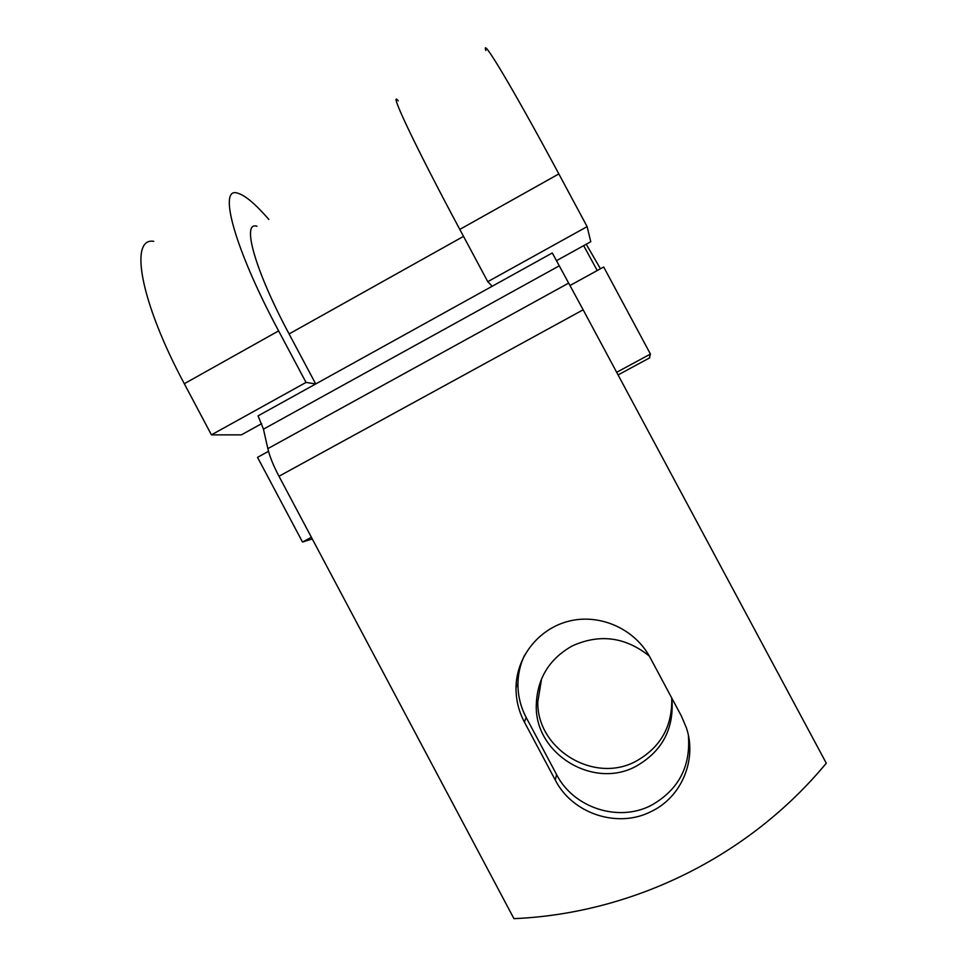 <?xml version="1.0" encoding="UTF-8"?>
<svg xmlns="http://www.w3.org/2000/svg" width="967" height="967" viewBox="0 0 967 967"><rect width="100%" height="100%" fill="white"/><g stroke="black" fill="none" stroke-linecap="round" stroke-linejoin="round"><path stroke-width="1.45" d="M651.649 811.289C681.65 796.856 697.231 759.699 686.389 727.813L681.384 716.027L650.054 657.427C635.089 629.287 600.87 613.719 570.155 620.862C539.393 627.849 516.414 656.339 516.015 687.561C515.894 699.709 518.687 711.204 524.392 722.047L555.288 780.067C572.416 813.9 618.167 828.912 651.649 811.289M524.573 655.155C520.343 664.136 518.131 673.588 517.949 683.536C517.828 695.503 520.572 706.817 526.181 717.478L556.593 774.579C573.455 807.868 618.481 822.615 651.42 805.257C678.556 789.858 690.873 766.529 688.359 735.258M671.727 697.969C672.536 726.253 660.679 747.322 636.129 761.162C594.246 784.273 536.794 749.304 537.797 701.837L541.605 678.713M671.86 698.21C674.301 728.538 662.383 751.214 636.117 766.239C593.581 789.676 535.247 754.163 536.262 705.958C536.842 679.293 548.748 659.325 571.981 646.065C599.48 633.53 625.25 636.854 649.292 656.037M278.98 476.26L513.948 918.65C632.043 913.61 748.603 857.052 826.289 763.205L583.149 309.803L278.98 476.26C273.347 465.55 269.636 456.339 267.835 448.64L263.459 429.167L258.068 415.87L315.713 383.959L306.031 382.424L211.435 434.86L241.363 434.872L261.682 423.631M485.869 50.538C480.72 34.764 512.969 88.36 558.841 173.927L459.796 229.409L487.779 281.687L492.215 286.244L552.29 252.979L583.149 309.803M463.531 236.371L289.085 333.941C254.514 269.479 241.424 220.935 256.956 226.278M289.085 333.941L315.713 383.959L492.215 286.244M649.365 358.032L650.428 354.067L616.668 372.307M311.374 537.253L302.514 542.052L257.536 457.355L268.512 451.323M570.022 285.495L603.686 266.989L650.428 354.067M312.268 538.933L302.514 542.052M583.681 245.654L597.231 270.53M459.796 229.409C414.335 144.591 387.924 88.227 398.271 100.846M586.244 244.24L600.434 268.766M306.031 382.424L278.617 330.895C233.881 247.443 217.901 186.196 237.604 193.158C245.05 195.225 255.481 204.001 268.862 219.473M278.617 330.895L184.31 383.73C139.961 300.991 129.276 237.253 153.741 241.327M558.841 173.927L587.126 226.629L487.779 281.687M556.448 260.703L590.764 241.738L587.126 226.629M184.31 383.73L211.435 434.86M559.24 265.84L263.459 429.167M568.693 283.089L267.835 448.64M526.181 717.478L524.392 722.047M556.593 774.579L555.288 780.067M649.824 357.778L618.07 374.93M536.262 705.958L537.797 701.837M517.949 683.536L516.015 687.561"/></g></svg>
